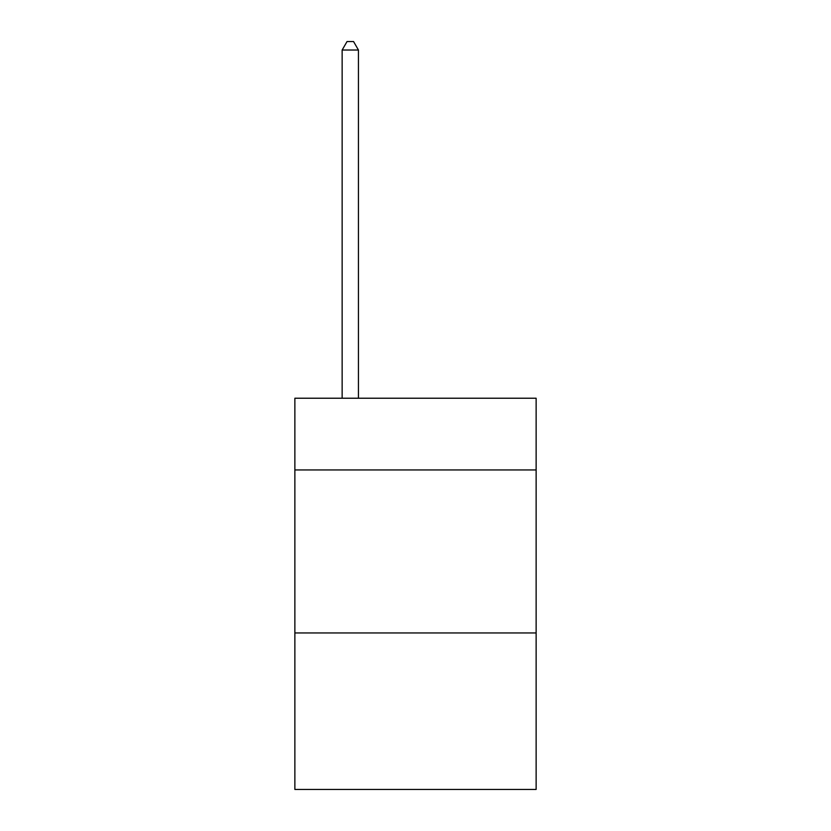 <?xml version="1.0" encoding="UTF-8"?>
<svg xmlns="http://www.w3.org/2000/svg" width="831" height="831" viewBox="0 0 831 831"><rect width="100%" height="100%" fill="white"/><g stroke="black" fill="none" stroke-linecap="round" stroke-linejoin="round"><path stroke-width="1.25" d="M536.13 469.941L536.13 398.226L294.87 398.226L294.87 469.941L536.13 469.941L536.13 789.45L294.87 789.45L294.87 469.941M536.13 632.962L294.87 632.962M358.441 398.226L358.441 50.026L342.143 50.026L342.143 398.226M342.143 50.026L347.036 41.55L353.559 41.55L358.441 50.026"/></g></svg>
